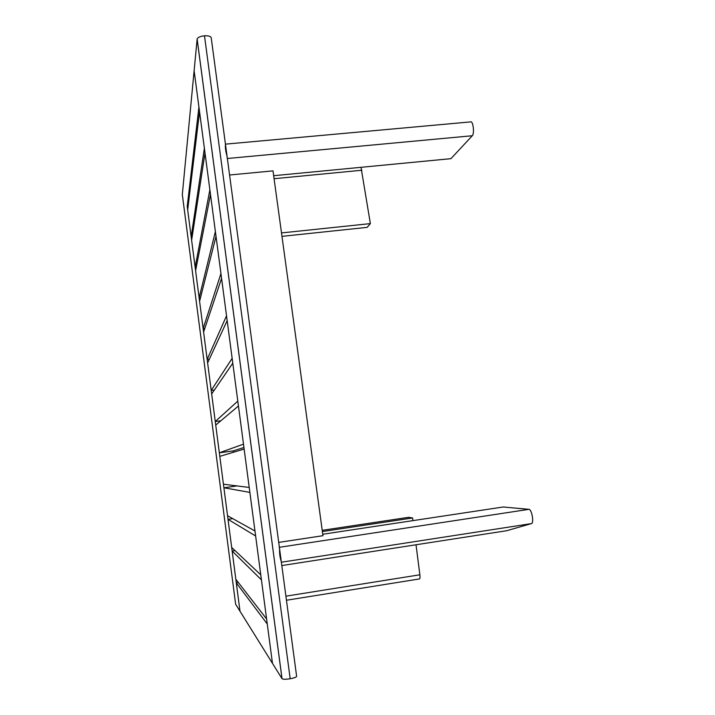 <?xml version="1.0" encoding="UTF-8"?>
<svg xmlns="http://www.w3.org/2000/svg" width="715" height="715" viewBox="0 0 715 715"><rect width="100%" height="100%" fill="white"/><g stroke="black" fill="none" stroke-linecap="round" stroke-linejoin="round"><path stroke-width="1.07" d="M225.448 144.144L470.702 121.89C473.187 120.862 474.59 133.642 472.293 135.743L450.933 158.667L273.666 175.711M227.236 158.507L227.057 156.219C225.618 151.169 225.1 147.245 225.484 144.457L225.368 144.153M322.224 530.324L408.658 517.311L412.582 517.964L412.921 520.636M416.023 544.767L419.875 574.788C420.152 577.273 420.027 578.658 419.499 578.927L286.447 600.251M412.582 517.964L322.394 531.558M361.021 167.319L370.37 223.607L367.161 227.37L281.969 236.352M281.504 232.929L370.37 223.607M187.223 206.483L239.999 611.236L235.637 604.229L182.316 194.569L197.143 39.021C197.814 37.35 200.263 36.268 204.49 35.795C208.557 35.643 210.8 36.331 211.229 37.859L296.618 676.256C296.502 677.123 294.357 677.954 290.183 678.75C285.786 679.429 283.069 679.411 282.032 678.705L272.469 663.35L267.267 623.998L236.299 582.886L239.999 611.236L272.469 663.35L194.123 70.669L198.931 107.036L187.223 206.483L188.09 206.394M238.39 582.564L236.299 582.886M266.597 618.967L261.431 579.856L232.152 551.042L235.834 579.266L266.597 618.967M235.038 550.604L232.152 551.042M260.769 574.86L255.63 535.991L228.014 519.34L231.678 547.44L260.769 574.86M232.75 518.652L228.014 519.34M254.978 531.022L249.866 492.394L223.902 487.782L227.549 515.747L254.978 531.022M237.023 485.914L223.902 487.782M249.213 487.451L244.137 449.065L219.8 456.358L223.438 484.207L249.213 487.451M219.335 452.801L243.493 444.149L238.444 405.995L215.724 425.076L219.335 452.801L233.215 450.906L243.931 447.492M215.26 421.528L237.8 401.115L232.786 363.184L211.667 393.938L215.26 421.528L220.819 420.795M211.202 390.408L232.152 358.34L227.164 320.633L207.618 362.925L211.202 390.408L214.366 390.006M207.162 359.413L226.53 315.816L221.57 278.35L203.596 332.055L207.162 359.413L209.37 359.144M203.14 328.56L220.944 273.559L216.019 236.308L199.583 301.319L203.14 328.56L204.83 328.355M199.128 297.833L215.385 231.553L210.496 194.525L195.597 270.717L199.128 297.833L200.504 297.681M195.141 267.249L209.87 189.797L204.999 152.992L191.62 240.249L195.141 267.249L196.294 267.124M191.173 236.799L204.383 148.291L199.548 111.71L187.67 209.915L191.173 236.799L192.165 236.692M322.76 534.257L503.146 506.998L528.966 509.33C531.79 509.241 534.221 523.166 531.442 523.603L506.703 530.718L281.808 565.565M281.263 562.24L281.245 561.329C279.967 557.673 279.413 553.517 279.583 548.879L279.234 547.324M229.578 175.005L273.005 170.867L322.957 535.696L278.716 542.399M233.215 450.906L233.394 452.282M227.37 158.498L472.293 135.743M285.902 596.176L419.875 574.788M361.888 170.233L274.077 178.714M531.442 523.603L281.361 562.222M528.966 509.33L279.368 547.297M197.126 39.102L282.005 678.669M204.49 35.795L290.183 678.75M197.143 39.021L282.032 678.705"/></g></svg>
